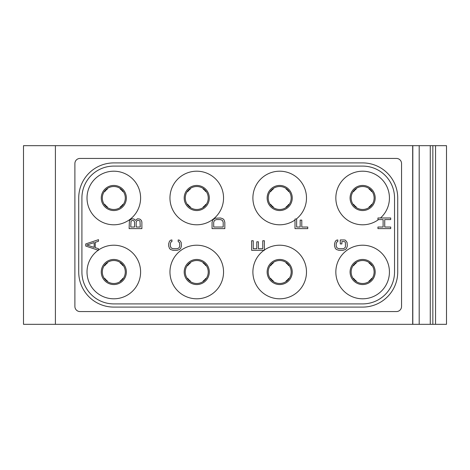 <?xml version="1.0" encoding="UTF-8"?>
<svg xmlns="http://www.w3.org/2000/svg" width="470" height="470" viewBox="0 0 470 470"><rect width="100%" height="100%" fill="white"/><g stroke="black" fill="none" stroke-linecap="round" stroke-linejoin="round"><path stroke-width="0.7" d="M435.537 145.677L435.537 324.323L446.5 324.323L446.5 145.677L23.5 145.677L23.5 324.323L55.401 324.323L55.401 145.677M412.684 145.677L412.684 324.323L55.401 324.323M430.267 145.677L430.267 324.323L412.684 324.323M432.846 145.677L432.846 324.323L430.267 324.323M435.537 324.323L432.846 324.323M79.994 158.437A5.105 5.105 0 0 0 74.895 163.542L74.895 306.458A5.105 5.105 0 0 0 79.994 311.563L396.451 311.563A5.105 5.105 0 0 0 401.55 306.458L401.55 163.542A5.105 5.105 0 0 0 396.451 158.437L79.994 158.437M78.719 272.007A35.091 35.091 0 0 0 113.811 307.092L362.634 307.092A35.091 35.091 0 0 0 397.726 272.007L397.726 197.993A35.091 35.091 0 0 0 362.634 162.908L113.811 162.908A35.091 35.091 0 0 0 78.719 197.993L78.719 272.007M81.909 272.007L81.909 197.993A31.901 31.901 0 0 1 113.811 166.092L362.634 166.092A31.901 31.901 0 0 1 394.536 197.993L394.536 272.007A31.901 31.901 0 0 1 362.634 303.908L113.811 303.908A31.901 31.901 0 0 1 81.909 272.007M140.606 197.993A26.796 26.796 0 0 1 113.811 224.789A26.796 26.796 0 0 1 87.015 197.993A26.796 26.796 0 0 1 113.811 171.197A26.796 26.796 0 0 1 140.606 197.993M223.55 197.993A26.796 26.796 0 0 1 196.754 224.789A26.796 26.796 0 0 1 169.958 197.993A26.796 26.796 0 0 1 196.754 171.197A26.796 26.796 0 0 1 223.55 197.993M223.55 272.007A26.796 26.796 0 0 0 196.754 245.211A26.796 26.796 0 0 0 169.958 272.007A26.796 26.796 0 0 0 196.754 298.803A26.796 26.796 0 0 0 223.55 272.007M389.43 272.007A26.796 26.796 0 0 0 362.634 245.211A26.796 26.796 0 0 0 335.839 272.007A26.796 26.796 0 0 0 362.634 298.803A26.796 26.796 0 0 0 389.43 272.007M98.212 250.216A26.796 26.796 0 0 0 113.811 298.803A26.796 26.796 0 0 0 126.213 248.254A26.796 26.796 0 0 0 98.5 250.017M263.964 250.31A26.796 26.796 0 0 0 279.691 298.803A26.796 26.796 0 0 0 292.099 248.254A26.796 26.796 0 0 0 264.381 250.017M295.007 219.984A26.796 26.796 0 0 1 252.895 197.993A26.796 26.796 0 0 1 279.691 171.197A26.796 26.796 0 0 1 296.27 219.049M378.514 219.584A26.796 26.796 0 0 1 335.839 197.993A26.796 26.796 0 0 1 362.634 171.197A26.796 26.796 0 0 1 380.477 217.986M125.296 197.993A11.486 11.486 0 0 0 113.811 186.514A11.486 11.486 0 0 0 102.325 197.993A11.486 11.486 0 0 0 113.811 209.479A11.486 11.486 0 0 0 125.296 197.993A11.486 11.486 0 0 1 113.811 209.479A11.486 11.486 0 0 1 102.325 197.993M268.211 272.007A11.486 11.486 0 0 0 279.691 283.486A11.486 11.486 0 0 0 291.177 272.007A11.486 11.486 0 0 0 279.691 260.521A11.486 11.486 0 0 0 268.211 272.007A11.486 11.486 0 0 0 279.691 283.486A11.486 11.486 0 0 0 291.177 272.007M251.62 250.31L264.381 250.31L264.381 240.74L262.754 240.74L262.754 248.718L258.406 248.718L258.406 241.803L256.779 241.803L256.779 248.718L253.248 248.718L253.248 240.74L251.62 240.74L251.62 250.31M291.177 197.993A11.486 11.486 0 0 0 279.691 186.514A11.486 11.486 0 0 0 268.211 197.993A11.486 11.486 0 0 0 279.691 209.479A11.486 11.486 0 0 0 291.177 197.993A11.486 11.486 0 0 0 279.691 186.514A11.486 11.486 0 0 0 268.211 197.993M296.635 219.049L295.007 219.049L295.007 228.62L307.768 228.62L307.768 227.028L301.793 227.028L301.793 220.113L300.166 220.113L300.166 227.028L296.635 227.028L296.635 219.049M289.021 265.303L288.703 265.632A11.039 11.039 0 0 0 286.066 262.994L286.394 262.677M270.368 278.704L270.679 278.381A11.039 11.039 0 0 0 273.317 281.013L272.994 281.33M270.368 265.303L270.679 265.632A11.039 11.039 0 0 1 273.317 262.994L272.994 262.677M289.021 278.704L288.703 278.381A11.039 11.039 0 0 1 286.066 281.013L286.394 281.33M289.021 191.296L288.703 191.619A11.039 11.039 0 0 0 286.066 188.987L286.394 188.67M270.368 204.697L270.679 204.368A11.039 11.039 0 0 0 273.317 207.006L272.994 207.323M270.368 191.296L270.679 191.619A11.039 11.039 0 0 1 273.317 188.987L272.994 188.67M289.021 204.697L288.703 204.368A11.039 11.039 0 0 1 286.066 207.006L286.394 207.323M185.268 272.007A11.486 11.486 0 0 0 196.754 283.486A11.486 11.486 0 0 0 208.234 272.007A11.486 11.486 0 0 0 196.754 260.521A11.486 11.486 0 0 0 185.268 272.007A11.486 11.486 0 0 0 196.754 283.486A11.486 11.486 0 0 0 208.234 272.007M208.234 197.993A11.486 11.486 0 0 0 196.754 186.514A11.486 11.486 0 0 0 185.268 197.993A11.486 11.486 0 0 0 196.754 209.479A11.486 11.486 0 0 0 208.234 197.993A11.486 11.486 0 0 0 196.754 186.514A11.486 11.486 0 0 0 185.268 197.993M206.077 265.303L205.766 265.632A11.039 11.039 0 0 0 203.128 262.994L203.451 262.677M187.424 278.704L187.742 278.381A11.039 11.039 0 0 0 190.379 281.013L190.05 281.33M187.424 265.303L187.742 265.632A11.039 11.039 0 0 1 190.379 262.994L190.05 262.677M206.077 278.704L205.766 278.381A11.039 11.039 0 0 1 203.128 281.013L203.451 281.33M206.077 191.296L205.766 191.619A11.039 11.039 0 0 0 203.128 188.987L203.451 188.67M187.424 204.697L187.742 204.368A11.039 11.039 0 0 0 190.379 207.006L190.05 207.323M187.424 191.296L187.742 191.619A11.039 11.039 0 0 1 190.379 188.987L190.05 188.67M206.077 204.697L205.766 204.368A11.039 11.039 0 0 1 203.128 207.006L203.451 207.323M123.14 265.303L122.823 265.632A11.039 11.039 0 0 0 120.185 262.994L120.508 262.677M104.481 278.704L104.798 278.381A11.039 11.039 0 0 0 107.436 281.013L107.113 281.33M104.481 265.303L104.798 265.632A11.039 11.039 0 0 1 107.436 262.994L107.113 262.677M123.14 278.704L122.823 278.381A11.039 11.039 0 0 1 120.185 281.013L120.508 281.33M123.14 191.296L122.823 191.619A11.039 11.039 0 0 0 120.185 188.987L120.508 188.67M104.481 204.697L104.798 204.368A11.039 11.039 0 0 0 107.436 207.006L107.113 207.323M104.481 191.296L104.798 191.619A11.039 11.039 0 0 1 107.436 188.987L107.113 188.67M123.14 204.697L122.823 204.368A11.039 11.039 0 0 1 120.185 207.006L120.508 207.323M351.149 272.007A11.486 11.486 0 0 0 362.634 283.486A11.486 11.486 0 0 0 374.12 272.007A11.486 11.486 0 0 0 362.634 260.521A11.486 11.486 0 0 0 351.149 272.007A11.486 11.486 0 0 0 362.634 283.486A11.486 11.486 0 0 0 374.12 272.007M374.12 197.993A11.486 11.486 0 0 0 362.634 186.514A11.486 11.486 0 0 0 351.149 197.993A11.486 11.486 0 0 0 362.634 209.479A11.486 11.486 0 0 0 374.12 197.993A11.486 11.486 0 0 0 362.634 186.514A11.486 11.486 0 0 0 351.149 197.993M390.705 217.986L377.945 217.986L377.945 219.584L383.103 219.584L383.103 227.028L377.945 227.028L377.945 228.62L390.705 228.62L390.705 227.028L384.736 227.028L384.736 219.584L390.705 219.584L390.705 217.986M371.964 265.303L371.647 265.632A11.039 11.039 0 0 0 369.009 262.994L369.332 262.677M353.305 278.704L353.622 278.381A11.039 11.039 0 0 0 356.26 281.013L355.937 281.33M353.305 265.303L353.622 265.632A11.039 11.039 0 0 1 356.26 262.994L355.937 262.677M371.964 278.704L371.647 278.381A11.039 11.039 0 0 1 369.009 281.013L369.332 281.33M371.964 191.296L371.647 191.619A11.039 11.039 0 0 0 369.009 188.987L369.332 188.67M353.305 204.697L353.622 204.368A11.039 11.039 0 0 0 356.26 207.006L355.937 207.323M353.305 191.296L353.622 191.619A11.039 11.039 0 0 1 356.26 188.987L355.937 188.67M371.964 204.697L371.647 204.368A11.039 11.039 0 0 1 369.009 207.006L369.332 207.323M102.325 272.007A11.486 11.486 0 0 0 113.811 283.486A11.486 11.486 0 0 0 125.296 272.007A11.486 11.486 0 0 0 113.811 260.521A11.486 11.486 0 0 0 102.325 272.007A11.486 11.486 0 0 0 113.811 283.486A11.486 11.486 0 0 0 125.296 272.007M85.74 246.057L98.5 250.31L98.5 248.718L95.24 247.655L95.24 242.338L98.5 241.275L98.5 239.677L85.74 243.93L85.74 246.057M86.827 244.993L94.153 242.602L94.153 247.39L86.827 244.993M135.366 220.377L134.009 219.049L132.111 218.785L130.208 219.848L129.397 220.912L129.121 228.62L141.881 228.62L141.881 222.239L141.611 220.912L140.794 219.848L139.713 219.049L137.54 218.785L135.366 220.377M130.754 227.028L131.024 221.176L132.381 220.377L133.738 220.647L134.555 221.975L134.555 227.028L130.754 227.028M137.81 220.377L139.437 220.647L139.984 221.176L140.254 227.028L136.183 227.028L136.183 221.975L136.453 221.176L137.81 220.377M178.183 239.947L178.183 241.539L179.54 242.602L179.81 246.057L178.994 247.919L177.096 248.718L173.025 248.718L171.121 247.919L170.31 246.057L170.31 243.666L171.121 241.803L171.938 241.539L171.938 239.947L170.581 240.211L169.494 241.275L168.677 243.666L168.677 246.057L169.494 248.454L170.581 249.517L173.025 250.31L177.096 250.31L179.54 249.517L180.627 248.454L181.438 246.057L181.167 242.338L179.54 240.211L178.183 239.947M212.064 222.239L212.064 228.62L224.825 228.62L224.825 222.239L224.008 219.848L222.927 218.785L220.483 217.986L215.049 218.25L212.881 219.848L212.064 222.239M213.691 227.028L213.691 222.239L214.508 220.377L216.406 219.584L220.483 219.584L222.38 220.377L223.197 222.239L223.197 227.028L213.691 227.028M344.334 239.947L340.262 239.947L340.262 243.93L341.89 243.93L341.89 241.539L344.064 241.539L344.88 241.803L345.421 242.602L345.421 247.12L344.064 248.454L342.977 248.718L338.905 248.718L337.008 247.919L336.191 246.057L336.191 243.666L337.008 241.803L337.818 241.539L337.818 239.947L336.461 240.211L335.374 241.275L334.564 243.666L334.564 246.057L335.374 248.454L336.461 249.517L338.905 250.31L342.977 250.31L345.421 249.517L346.507 248.454L347.324 246.057L347.048 242.338L345.421 240.211L344.334 239.947M412.813 145.677L412.813 324.323M126.36 197.993A12.549 12.549 0 0 1 113.811 210.548A12.549 12.549 0 0 1 101.262 197.993A12.549 12.549 0 0 1 113.811 185.444A12.549 12.549 0 0 1 126.36 197.993M292.246 272.007A12.549 12.549 0 0 1 279.691 284.556A12.549 12.549 0 0 1 267.142 272.007A12.549 12.549 0 0 1 279.691 259.452A12.549 12.549 0 0 1 292.246 272.007M292.246 197.993A12.549 12.549 0 0 0 279.691 185.444A12.549 12.549 0 0 0 267.142 197.993A12.549 12.549 0 0 0 279.691 210.548A12.549 12.549 0 0 0 292.246 197.993M209.303 272.007A12.549 12.549 0 0 1 196.754 284.556A12.549 12.549 0 0 1 184.199 272.007A12.549 12.549 0 0 1 196.754 259.452A12.549 12.549 0 0 1 209.303 272.007M209.303 197.993A12.549 12.549 0 0 0 196.754 185.444A12.549 12.549 0 0 0 184.199 197.993A12.549 12.549 0 0 0 196.754 210.548A12.549 12.549 0 0 0 209.303 197.993M375.183 272.007A12.549 12.549 0 0 1 362.634 284.556A12.549 12.549 0 0 1 350.085 272.007A12.549 12.549 0 0 1 362.634 259.452A12.549 12.549 0 0 1 375.183 272.007M375.183 197.993A12.549 12.549 0 0 0 362.634 185.444A12.549 12.549 0 0 0 350.085 197.993A12.549 12.549 0 0 0 362.634 210.548A12.549 12.549 0 0 0 375.183 197.993M126.36 272.007A12.549 12.549 0 0 1 113.811 284.556A12.549 12.549 0 0 1 101.262 272.007A12.549 12.549 0 0 1 113.811 259.452A12.549 12.549 0 0 1 126.36 272.007M419.193 145.677L419.193 324.323"/></g></svg>
